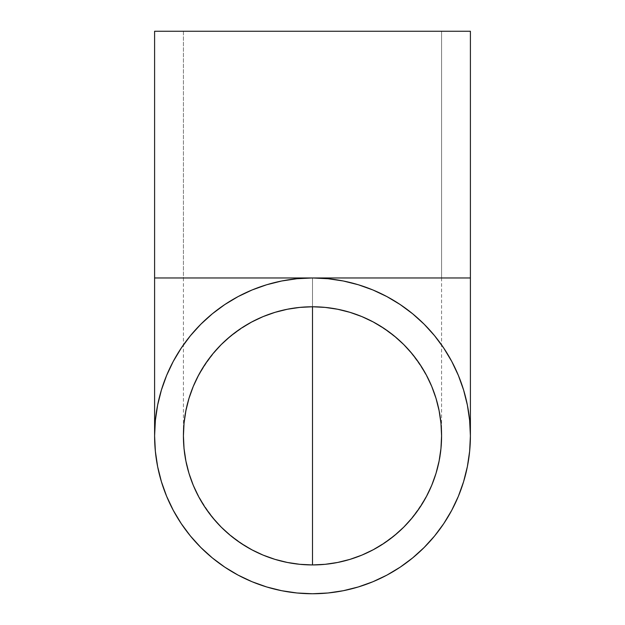<?xml version="1.0" encoding="UTF-8"?>
<svg xmlns="http://www.w3.org/2000/svg" width="625" height="625" viewBox="0 0 625 625"><rect width="100%" height="100%" fill="white"/><g stroke="black" fill="none" stroke-linecap="round" stroke-linejoin="round"><path stroke-width="0.47" stroke-dasharray="3.12 2.34" d="M297.055 278.719L312.5 277.961L441.578 277.961L312.5 277.961L312.5 306.773C346.172 306.469 376.852 319.336 404.555 345.367C429.812 373.461 442.148 403.625 441.578 435.852C442.148 468.086 429.812 498.242 404.555 526.344C376.852 552.375 346.172 565.242 312.5 564.938C278.828 565.242 248.148 552.375 220.445 526.344C195.188 498.242 182.852 468.086 183.422 435.852C182.852 403.625 195.188 373.461 220.445 345.367C248.148 319.336 278.828 306.469 312.5 306.773L312.5 277.961L441.578 277.961L183.422 277.961L183.422 31.25L441.578 31.25L441.578 277.961L441.578 31.25L183.422 31.25L470.398 31.25L154.602 31.25L440.961 31.25L183.422 31.25L183.422 277.961L312.5 277.961L327.945 278.719M469.641 420.406L470.398 435.852A157.898 157.898 0 0 0 312.5 277.961L312.5 306.773A129.078 129.078 0 0 0 183.422 435.852A129.078 129.078 0 0 0 312.5 564.938A129.078 129.078 0 0 0 441.578 435.852A129.078 129.078 0 0 0 312.5 306.773L312.5 277.961A157.898 157.898 0 0 0 154.602 435.852A157.898 157.898 0 0 0 312.5 593.75A157.898 157.898 0 0 0 470.398 435.852L469.641 451.273M470.398 277.961L154.602 277.961L470.398 277.961M155.367 451.328L154.602 435.852L155.359 420.406M155.367 420.352L157.633 405.078M157.648 405.023L161.398 390.047M161.414 389.992L166.617 375.461M166.633 375.406L173.25 361.422L181.203 348.156M181.234 348.109L190.43 335.711M190.461 335.664L200.828 324.227M200.875 324.188L212.336 313.805L224.758 304.586M224.805 304.555L238.07 296.602L252.047 289.992M252.102 289.969L266.664 284.758L281.672 281M281.727 280.992L296.992 278.727M328.008 278.727L343.273 280.992M343.328 281L358.305 284.75L372.898 289.969M372.953 289.992L386.93 296.602L400.195 304.555M400.242 304.586L412.648 313.781M412.688 313.82L424.125 324.188M424.172 324.227L434.539 335.664M434.57 335.711L443.766 348.109M443.797 348.156L451.75 361.422L458.367 375.406M458.383 375.461L463.594 390.023L467.352 405.023M467.367 405.078L469.633 420.352M469.633 451.328L467.375 466.602M467.359 466.656L463.609 481.633M463.594 481.687L458.375 496.281L451.75 510.289L443.813 523.531M443.781 523.578L434.594 535.977M434.555 536.023L424.148 547.5L412.664 557.906L400.266 567.109M400.219 567.141L386.984 575.078M386.906 575.117L372.922 581.734L358.336 586.953M358.281 586.969L343.359 590.703M343.305 590.719L328.031 592.984M327.977 592.992L312.5 593.75L297.078 592.992M297.023 592.992L281.75 590.727M281.695 590.719L266.719 586.969M266.664 586.953L252.078 581.734L238.07 575.109L224.828 567.172M224.781 567.141L212.375 557.945M212.336 557.906L200.852 547.5L190.445 536.023M190.406 535.977L181.25 523.625M181.219 523.578L173.273 510.336M173.25 510.289L166.625 496.281L161.406 481.687M161.391 481.633L157.648 466.719M157.641 466.656L155.375 451.391M312.5 277.961L183.422 277.961L312.5 277.961M441.578 277.961L441.578 435.852M183.422 277.961L183.422 435.852"/><path stroke-width="0.94" d="M312.5 564.938L312.5 306.773L325.148 307.398L337.68 309.258L349.969 312.336L361.898 316.602L373.344 322.016L384.211 328.531L394.391 336.078L403.773 344.586L412.281 353.969L419.828 364.141L426.336 375.008L431.75 386.461L436.023 398.383L439.102 410.672L440.961 423.203L441.578 435.852L440.961 448.508L439.102 461.039L436.023 473.328L431.75 485.25L426.336 496.703L419.828 507.57L412.281 517.742L403.773 527.125L394.391 535.633L384.211 543.18L373.344 549.695L361.898 555.109L349.969 559.375L337.68 562.453L325.148 564.312L312.5 564.938L299.852 564.312L287.32 562.453L275.031 559.375L263.102 555.109L251.656 549.695L240.789 543.18L230.609 535.633L221.227 527.125L212.719 517.742L205.172 507.57L198.664 496.703L193.25 485.25L188.977 473.328L185.898 461.039L184.039 448.508L183.422 435.852A129.078 129.078 0 0 1 312.5 306.773A129.078 129.078 0 0 1 441.578 435.852A129.078 129.078 0 0 1 312.5 564.938A129.078 129.078 0 0 1 183.422 435.852L184.039 423.203L185.898 410.672L188.977 398.383L193.25 386.461L198.664 375.008L205.172 364.141L212.719 353.969L221.227 344.586L230.609 336.078L240.789 328.531L251.656 322.016L263.102 316.602L275.031 312.336L287.32 309.258L299.852 307.398L312.5 306.773L312.5 564.938M469.641 451.273L470.398 435.852A157.898 157.898 0 0 1 312.5 593.75A157.898 157.898 0 0 1 154.602 435.852A157.898 157.898 0 0 1 312.5 277.961A157.898 157.898 0 0 1 470.398 435.852L469.633 420.375L467.367 405.078M470.398 277.961L470.398 31.25L154.602 31.25L154.602 277.961L470.398 277.961L154.602 277.961L154.602 31.25L470.398 31.25L470.398 435.852M157.633 405.078L155.367 420.352M400.195 304.555L386.93 296.602L372.922 289.977L358.336 284.758L343.305 280.992L327.977 278.719L312.5 277.961L297.023 278.719L281.695 280.992L266.664 284.758L252.078 289.977L238.07 296.602L224.781 304.57L212.352 313.781L200.852 324.203L190.445 335.688L181.219 348.133L173.25 361.422L166.625 375.43L161.414 389.992M434.539 335.664L424.148 324.203L412.688 313.82M467.359 405.055L463.602 390.047L458.375 375.43L451.75 361.422L443.781 348.133L434.555 335.688M467.375 466.602L469.633 451.328M463.609 481.633L467.359 466.656M443.813 523.531L451.75 510.289L458.375 496.281L463.594 481.687M434.594 535.977L443.781 523.578M400.266 567.109L412.664 557.906L424.148 547.5L434.555 536.023M386.984 575.078L400.219 567.141M343.359 590.703L358.281 586.969M328.031 592.984L343.305 590.719M297.078 592.992L312.5 593.75L327.977 592.992M281.75 590.727L297.023 592.992M266.719 586.969L281.695 590.719M224.828 567.172L238.07 575.109L252.078 581.734L266.664 586.953M212.375 557.945L224.781 567.141M181.25 523.625L190.406 535.977M173.273 510.336L181.219 523.578M157.648 466.719L161.391 481.633M155.375 451.391L157.641 466.656M155.367 420.375L154.602 435.852L155.367 451.328M161.406 481.687L166.625 496.281L173.25 510.289M190.445 536.023L200.852 547.5L212.336 557.906M358.336 586.953L372.922 581.734L386.93 575.109M412.664 313.805L400.219 304.57M161.406 390.023L157.641 405.055M154.602 277.961L154.602 435.852"/></g></svg>
